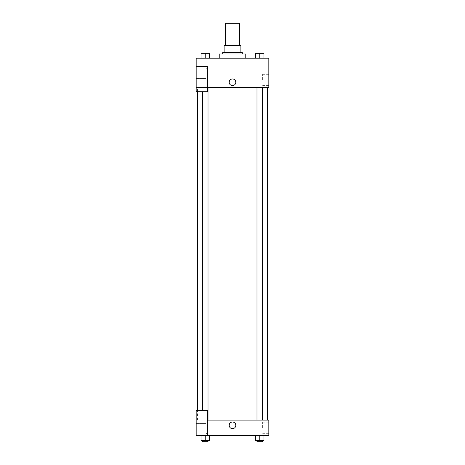 <?xml version="1.0" encoding="UTF-8"?>
<svg xmlns="http://www.w3.org/2000/svg" width="465" height="465" viewBox="0 0 465 465"><rect width="100%" height="100%" fill="white"/><g stroke="black" fill="none" stroke-linecap="round" stroke-linejoin="round"><path stroke-width="0.35" stroke-dasharray="2.33 1.74" d="M225.513 23.25L239.487 23.25M232.5 45.605L225.513 45.605L232.5 45.605M237.005 52.592L237.005 45.605L240.882 45.605L240.882 52.592L227.995 52.592L240.882 52.592M237.005 45.605L224.118 45.605M227.995 52.592L224.118 52.592L227.995 52.592L227.995 45.605M242.282 52.592L222.718 52.592M222.718 53.992L242.282 53.992L222.718 53.992M219.224 53.992L245.776 53.992M232.5 58.183L219.224 58.183L232.5 58.183M201.031 58.183L209.419 58.183L201.037 58.183L209.413 58.183L209.419 53.295L201.031 53.295L208.018 53.295L201.031 53.295L201.031 58.183L205.222 58.183L201.037 58.183L205.222 58.183L205.222 53.295L209.419 53.295L202.432 53.295L208.018 53.295L205.222 53.295L205.222 58.183L201.031 58.183L201.031 53.295L201.031 58.183L209.419 58.183L209.419 53.295M255.581 58.183L263.969 58.183L255.581 58.183L255.581 53.295L263.969 53.295L256.982 53.295L262.568 53.295L259.778 53.295L259.778 58.183L255.581 58.183L255.581 53.295L255.581 58.183L263.969 58.183L259.778 58.183L259.778 53.295L263.969 53.295L263.969 58.183L263.969 53.295M207.349 87.525L268.828 87.525L268.828 58.183L196.172 58.183L196.172 66.565L207.349 66.565L207.349 91.721L207.349 66.565L196.172 66.565L196.172 91.721L196.172 87.525L196.172 91.721L207.349 91.721L196.172 91.721L207.349 91.721L207.349 87.525L196.172 87.525L207.349 87.525L207.349 66.565L196.172 66.565M235.819 82.288A3.319 3.319 0 0 0 230.843 79.416A3.319 3.319 0 0 0 230.843 85.159A3.319 3.319 0 0 0 235.819 82.288A3.319 3.319 0 0 1 230.843 85.159A3.319 3.319 0 0 1 230.843 79.416A3.319 3.319 0 0 1 235.819 82.288M207.349 68.663L207.349 79.841L207.349 68.663L205.949 68.663L205.949 79.841L205.949 68.663L205.949 79.841L205.949 68.663L207.349 68.663L207.349 79.841L207.349 68.663M205.949 74.255L205.949 70.058L205.949 74.255M196.172 74.255L196.172 70.058L196.172 74.255M268.828 79.841L268.828 74.313L268.828 79.841M262.649 79.841L262.649 74.313L262.649 79.841M229.181 82.288A3.319 3.319 0 0 0 234.157 85.159A3.319 3.319 0 0 0 234.157 79.416A3.319 3.319 0 0 0 229.181 82.288M196.172 85.607L196.172 78.969L196.172 85.607M205.222 87.525L208.018 87.525L205.222 87.525M259.778 87.525L256.982 87.525L259.778 87.525M232.5 87.525L197.567 87.525L232.5 87.525M232.5 420.093L197.567 420.093L232.5 420.093M259.778 420.093L256.982 420.093L259.778 420.093M205.222 420.093L208.018 420.093L205.222 420.093M196.172 420.093L207.349 420.093L196.172 420.093L196.172 435.461L207.349 435.461L207.349 410.31L196.172 410.31L196.172 420.093M207.349 435.461L268.828 435.461L268.828 420.093L207.349 420.093L207.349 410.31L207.349 435.461L207.349 420.093M196.172 425.33L196.172 428.649L196.172 425.33M196.172 427.777L196.172 423.586L196.172 427.777M205.949 427.777L205.949 423.586L205.949 427.777M205.949 422.185L205.949 433.368L205.949 422.185L205.949 433.368L205.949 422.185L207.349 422.185L207.349 433.368L207.349 422.185L205.949 422.185M207.349 422.185L207.349 433.368L207.349 422.185M207.349 410.31L196.172 410.31L207.349 410.31M209.419 440.355L209.419 435.461L209.419 440.355L205.222 440.355L209.419 440.355L205.222 440.355L205.222 435.461L209.419 435.461L201.031 435.461L209.419 435.461L201.031 435.461L205.222 435.461L205.222 440.355L201.031 440.355L201.031 435.461L201.031 440.355L208.018 440.355L201.031 440.355L201.031 435.461M263.969 440.355L263.969 435.461L263.969 440.355L259.778 440.355L263.969 440.355L259.778 440.355L259.778 435.461L255.581 435.461L263.963 435.461L255.581 435.461L255.581 440.355L259.778 440.355L255.581 440.355L255.581 435.461L263.969 435.461L259.778 435.461L263.969 435.461L259.778 435.461L259.778 440.355L255.581 440.355L255.581 435.461M268.828 427.777L268.828 433.304L268.828 427.777M262.649 427.777L262.649 422.249L262.649 427.777M229.181 425.33A3.319 3.319 0 0 0 234.157 428.207A3.319 3.319 0 0 0 234.157 422.458A3.319 3.319 0 0 0 229.181 425.33M235.819 425.33A3.319 3.319 0 0 0 230.843 422.458A3.319 3.319 0 0 0 230.843 428.207A3.319 3.319 0 0 0 235.819 425.33A3.319 3.319 0 0 1 230.843 428.207A3.319 3.319 0 0 1 230.843 422.458A3.319 3.319 0 0 1 235.819 425.33M256.982 440.355L256.982 441.75L262.568 441.75L256.982 441.75L262.568 441.75L262.568 440.355L256.982 440.355L262.568 440.355M259.778 440.355L259.778 435.461M202.432 440.355L202.432 441.75L208.018 441.75L202.432 441.75L208.018 441.75L208.018 440.355L202.432 440.355L208.018 440.355M205.222 440.355L205.222 435.461M256.982 53.295L262.568 53.295M259.778 58.183L259.778 53.295M202.432 53.295L208.018 53.295M205.222 58.183L205.222 53.295M207.349 79.841L205.949 79.841L207.349 79.841M196.172 78.446L205.949 78.446L196.172 78.446M196.172 70.058L205.949 70.058L196.172 70.058M268.828 74.313L262.649 74.313M268.828 85.368L262.649 85.368M197.567 420.093L197.567 410.31M197.567 91.721L197.567 87.525M208.018 420.093L208.018 87.525M202.432 410.31L202.432 91.721M262.568 420.093L262.568 87.525M256.982 420.093L256.982 87.525M196.172 431.968L205.949 431.968L196.172 431.968M196.172 423.586L205.949 423.586L196.172 423.586M207.349 433.368L205.949 433.368L207.349 433.368M268.828 422.249L262.649 422.249M268.828 433.304L262.649 433.304"/><path stroke-width="0.7" d="M239.487 45.605L239.487 23.25L225.513 23.25L225.513 45.605M227.995 52.592L227.995 45.605L224.118 45.605L224.118 52.592L224.118 45.605M227.995 45.605L240.882 45.605L240.882 52.592M237.005 52.592L237.005 45.605M222.718 53.992L222.718 52.592L242.282 52.592L242.282 53.992M245.776 58.183L245.776 53.992L219.224 53.992L219.224 58.183M196.172 66.565L196.172 91.721L207.349 91.721L207.349 66.565L196.172 66.565L196.172 58.183L268.828 58.183L268.828 87.525L207.349 87.525M229.181 82.288A3.319 3.319 0 0 1 234.157 79.416A3.319 3.319 0 0 1 234.157 85.159A3.319 3.319 0 0 1 229.181 82.288M207.349 420.093L268.828 420.093L268.828 435.461L196.172 435.461L196.172 410.31L207.349 410.31L207.349 435.461M229.181 425.33A3.319 3.319 0 0 1 234.157 422.458A3.319 3.319 0 0 1 234.157 428.207A3.319 3.319 0 0 1 229.181 425.33M255.581 435.461L255.581 440.355L263.969 440.355L263.969 435.461L263.969 440.355M259.778 440.355L259.778 435.461M262.568 440.355L262.568 441.75L256.982 441.75L256.982 440.355M201.031 435.461L201.031 440.355L209.419 440.355L209.419 435.461L209.419 440.355M205.222 440.355L205.222 435.461M208.018 440.355L208.018 441.75L202.432 441.75L202.432 440.355M255.581 58.183L255.581 53.295L263.969 53.295L263.969 58.183L263.969 53.295M259.778 58.183L259.778 53.295M262.568 53.295L256.982 53.295M201.031 58.183L201.031 53.295L209.419 53.295L209.419 58.183L209.419 53.295M205.222 58.183L205.222 53.295M208.018 53.295L202.432 53.295M267.433 420.093L267.433 87.525M197.567 410.31L197.567 91.721M256.982 87.525L256.982 420.093M262.568 87.525L262.568 420.093M208.018 420.093L208.018 87.525M202.432 410.31L202.432 91.721"/></g></svg>
